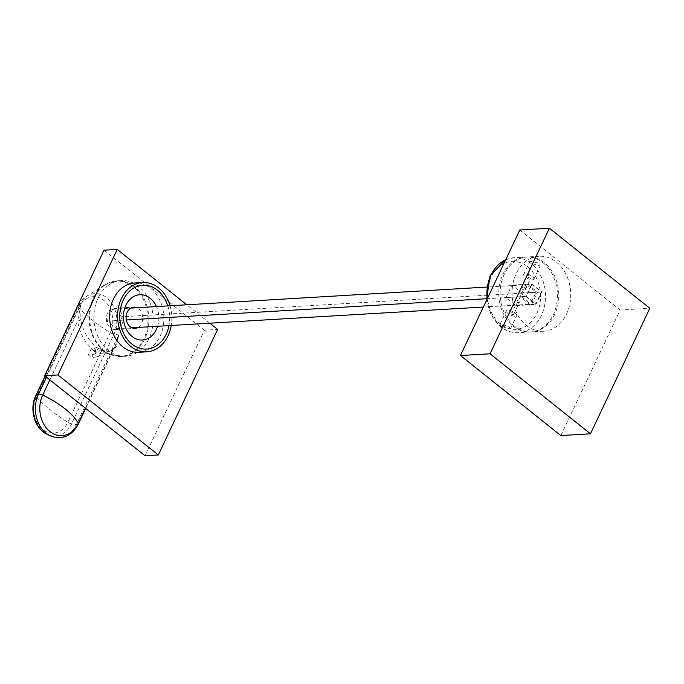 <?xml version="1.0" encoding="UTF-8"?>
<svg xmlns="http://www.w3.org/2000/svg" width="684" height="684" viewBox="0 0 684 684"><rect width="100%" height="100%" fill="white"/><g stroke="black" fill="none" stroke-linecap="round" stroke-linejoin="round"><path stroke-width="0.51" stroke-dasharray="3.42 2.56" d="M543.105 262.836A37.543 29.301 -93.4 0 1 556.682 304.149A37.543 29.301 -93.4 0 1 530.339 331.997A37.543 29.301 -93.4 0 1 513.145 326.2A37.543 29.301 -93.4 0 1 499.568 284.886A37.543 29.301 -93.4 0 1 525.91 257.039A37.543 29.301 -93.4 0 1 543.105 262.836M500.184 323.994L500.295 325.319L501.654 326.884L510.435 328.842L508.725 326.465L500.184 323.994L506.425 310.801A5.669 2.035 25.3 0 1 511.145 310.852A5.669 2.035 25.3 0 1 516.48 314.495A5.669 2.035 25.3 0 1 516.668 315.64A5.669 2.035 25.3 0 1 511.948 315.589A5.669 2.035 25.3 0 1 506.613 311.947A5.669 2.035 25.3 0 1 506.425 310.801M540.035 264.657L540.146 265.982L531.605 263.511L529.895 261.134L538.676 263.092L540.035 264.657M533.717 278.029A5.669 2.035 25.3 0 1 533.905 279.175A5.669 2.035 25.3 0 1 529.185 279.123A5.669 2.035 25.3 0 1 523.85 275.481A5.669 2.035 25.3 0 1 523.662 274.335A5.669 2.035 25.3 0 1 528.381 274.387A5.669 2.035 25.3 0 1 533.717 278.029M526.689 276.216A2.411 0.864 25.3 0 1 526.603 275.729A2.411 0.864 25.3 0 1 528.612 275.746A2.411 0.864 25.3 0 1 530.878 277.294A2.411 0.864 25.3 0 1 530.964 277.781A2.411 0.864 25.3 0 1 528.954 277.764A2.411 0.864 25.3 0 1 526.689 276.216M513.641 313.759A2.411 0.864 25.3 0 1 513.727 314.247A2.411 0.864 25.3 0 1 511.717 314.23A2.411 0.864 25.3 0 1 509.452 312.682A2.411 0.864 25.3 0 1 509.366 312.195A2.411 0.864 25.3 0 1 511.375 312.212A2.411 0.864 25.3 0 1 513.641 313.759M519.293 301.806A2.411 0.864 25.3 0 1 519.378 302.294A2.411 0.864 25.3 0 1 517.369 302.277A2.411 0.864 25.3 0 1 515.103 300.721A2.411 0.864 25.3 0 1 515.018 300.233A2.411 0.864 25.3 0 1 517.027 300.259A2.411 0.864 25.3 0 1 519.293 301.806M525.226 289.255A2.411 0.864 25.3 0 1 525.312 289.742A2.411 0.864 25.3 0 1 523.303 289.717A2.411 0.864 25.3 0 1 521.037 288.169A2.411 0.864 25.3 0 1 520.951 287.682A2.411 0.864 25.3 0 1 522.961 287.707A2.411 0.864 25.3 0 1 525.226 289.255M506.006 297.651L511.948 285.091L521.935 293.06L516.001 305.611L506.006 297.651L520.165 296.813L526.099 284.262L536.085 292.222L530.151 304.773L520.165 296.813M511.948 285.091L526.099 284.262M521.935 293.06L536.085 292.222M516.001 305.611L530.151 304.773M531.844 283.92L541.839 291.88L535.905 304.44L525.91 296.471L531.844 283.92L527.424 284.185L521.49 296.736L525.91 296.471M531.938 284.407L526.287 296.36L535.803 303.952L541.454 291.991L531.938 284.407L486.632 287.083M521.49 296.736L531.485 304.696L535.905 304.44M531.485 304.696L537.419 292.145L541.839 291.88M527.424 284.185L537.419 292.145M514.479 326.123A37.543 29.301 -93.4 0 1 500.893 284.809A37.543 29.301 -93.4 0 1 527.236 256.962A37.543 29.301 -93.4 0 1 544.43 262.759A37.543 29.301 -93.4 0 1 558.007 304.072A37.543 29.301 -93.4 0 1 531.665 331.92A37.543 29.301 -93.4 0 1 514.479 326.123M560.829 435.554L620.174 310.014L649.8 308.27M519.763 230.004L620.174 310.014M526.415 325.422A37.543 29.301 86.6 0 0 543.6 331.218A37.543 29.301 86.6 0 0 569.952 303.371A37.543 29.301 86.6 0 0 556.366 262.049A37.543 29.301 86.6 0 0 539.18 256.252A37.543 29.301 86.6 0 0 512.829 284.099A37.543 29.301 86.6 0 0 526.415 325.422M106.362 318.24A10.628 8.293 86.6 0 0 115.28 329.543A10.628 8.293 86.6 0 0 122.949 319.633A10.628 8.293 86.6 0 0 114.031 308.33A10.628 8.293 86.6 0 0 106.362 318.24M122.239 316.752L116.588 328.705L107.072 321.121L112.723 309.168L122.239 316.752L541.454 291.991M170.068 305.782A34.713 27.086 -93.4 0 1 171.231 325.481M167.819 305.91A31.951 24.932 -93.4 0 1 169.675 319.248A31.951 24.932 -93.4 0 1 168.982 325.61M157.602 326.285A22.666 17.69 86.6 0 0 158.825 318.855A22.666 17.69 86.6 0 0 156.439 306.586M138.057 327.439A10.628 8.293 86.6 0 0 142.7 318.462A10.628 8.293 86.6 0 0 136.894 307.74M134.722 282.979A34.713 27.086 -93.4 0 1 150.608 288.34A34.713 27.086 -93.4 0 1 163.168 326.533A34.713 27.086 -93.4 0 1 138.809 352.286M209.843 323.199L186.749 304.79M45.212 376.183L78.446 305.868A26.437 20.631 -93.4 0 1 86.671 296.24A26.437 20.631 -93.4 0 1 111.218 302.448A26.437 20.631 -93.4 0 1 113.972 334.177L71.615 423.772A4.249 1.522 25.3 0 1 67.853 422.293A23.47 18.314 -93.4 0 1 42.724 429.526A23.47 18.314 -93.4 0 1 36.329 397.165L78.677 307.569A92.092 33.054 25.3 0 0 92.545 320.24A92.092 33.054 -154.7 0 0 110.21 332.689A4.249 1.522 -154.7 0 0 113.972 334.177L118.734 334.929L115.425 345.591L113.219 349.362C108.431 354.945 102.318 355.492 94.871 351.003L91.716 357.689L88.381 355.039L91.545 348.344C83.901 340.812 79.276 331.714 77.685 321.044L80.797 304.696C79.754 308.809 79.754 313.93 80.806 320.069L77.685 321.044L49.864 379.885M145.059 455.749L204.396 330.218L217.666 329.432M103.994 250.199L204.396 330.218M78.301 424.123A4.249 1.522 25.3 0 1 76.377 424.525L118.734 334.929L116.4 346.224L114.348 347.626L114.613 347.01L85.705 408.451M116.4 346.224L115.34 347.592L113.724 348.079L85.397 408.211M115.34 347.592L109.098 351.456L101.181 350.285L96.581 347.352C88.176 340.034 82.918 330.945 80.806 320.069M94.871 351.003L95.606 349.875L92.272 347.224L91.545 348.344M108.405 285.279A37.902 29.574 86.6 0 0 95.256 328.722A37.902 29.574 86.6 0 0 125.736 356.244A37.902 29.574 86.6 0 0 138.595 351.55A37.902 29.574 86.6 0 0 151.737 308.099A37.902 29.574 86.6 0 0 121.265 280.577A37.902 29.574 86.6 0 0 108.405 285.279M99.36 347.985L104.772 351.602L99.36 347.985A7.088 3.625 -51.4 0 1 94.614 350.653A7.088 3.625 -51.4 0 1 93.024 350.217A7.088 3.625 -51.4 0 1 92.272 347.224M104.772 351.602A11.337 5.805 -51.4 0 1 96.889 356.826L93.554 354.167L88.381 355.039M93.554 354.167A11.337 5.805 -51.4 0 0 101.446 348.943M95.606 349.875A7.088 3.625 -51.4 0 0 96.359 352.867A7.088 3.625 -51.4 0 0 97.949 353.312A7.088 3.625 -51.4 0 0 102.685 350.636M96.889 356.826L91.716 357.689M112.723 309.168L130.747 308.099M107.072 321.121L126.335 319.984M486.29 298.728L526.287 296.36M116.588 328.705L131.909 327.798M483.34 307.048L535.803 303.952M505.673 259.817A37.543 29.301 -93.4 0 1 513.975 257.74A37.543 29.301 -93.4 0 1 531.16 263.537A37.543 29.301 -93.4 0 1 544.746 304.859A37.543 29.301 -93.4 0 1 518.395 332.706A37.543 29.301 -93.4 0 1 501.21 326.909A37.543 29.301 -93.4 0 1 487.111 299.079M500.414 324.045A34.003 26.539 -93.4 0 1 491.129 277.148A34.003 26.539 -93.4 0 1 527.535 266.657A34.003 26.539 -93.4 0 1 536.812 313.554A34.003 26.539 -93.4 0 1 500.414 324.045M45.084 376.08L78.13 306.175A4.249 1.522 25.3 0 0 78.677 307.569A23.47 18.314 -93.4 0 1 103.806 300.327A23.47 18.314 -93.4 0 1 110.21 332.689L67.853 422.293A92.092 33.054 25.3 0 1 50.189 409.836A92.092 33.054 -154.7 0 1 36.329 397.165A4.249 1.522 -154.7 0 1 35.773 395.771M50.291 435.836A28.232 22.033 -93.4 0 0 76.377 424.525L71.615 423.772A26.437 20.631 -93.4 0 1 47.187 434.366M46.521 377.217L80.797 304.696L78.446 305.868A4.249 1.522 25.3 0 0 78.13 306.175L86.671 296.24L104.909 284.792A37.706 29.421 86.6 0 0 103.498 285.741A37.706 29.421 86.6 0 0 89.211 321.48A37.706 29.421 86.6 0 0 108.995 353.996A37.706 29.421 86.6 0 0 133.525 351.679A37.706 29.421 86.6 0 0 144.256 301.379A37.706 29.421 86.6 0 0 104.909 284.792L117.075 280.825A37.902 29.574 -93.4 0 1 147.547 308.347A37.902 29.574 -93.4 0 1 134.406 351.798A37.902 29.574 -93.4 0 1 121.547 356.492A37.902 29.574 -93.4 0 1 91.066 328.97A37.902 29.574 -93.4 0 1 104.216 285.519A37.902 29.574 -93.4 0 1 117.075 280.825L121.265 280.577M96.581 347.352L93.922 348.652M530.339 331.997L518.395 332.706C511.889 333.005 505.895 331.005 500.414 326.687L491.18 315.324L486.486 300.396M505.724 259.698L513.975 257.74L525.91 257.039M533.905 279.175L540.146 265.982M523.662 274.335L529.895 261.134M510.435 328.842L516.668 315.64M513.727 314.247L519.378 302.294M525.312 289.742L530.964 277.781M509.366 312.195L515.018 300.233M520.951 287.682L526.603 275.729M543.6 331.218L531.665 331.92M539.18 256.252L527.236 256.962M114.031 308.33L133.773 307.159M115.28 329.543L135.022 328.38M114.613 347.002L113.724 348.079C111.253 351.627 107.072 352.363 101.181 350.285L108.995 353.996L121.547 356.492L125.736 356.244M96.359 352.867L93.024 350.217"/><path stroke-width="1.03" d="M490.052 353.782L549.389 228.251L519.763 230.004L460.426 355.535L560.829 435.554L590.463 433.801L490.052 353.782L460.426 355.535M590.463 433.801L649.8 308.27L549.389 228.251M171.231 325.481A34.713 27.086 -93.4 0 1 146.769 351.815A34.713 27.086 -93.4 0 1 130.875 346.455A34.713 27.086 -93.4 0 1 118.323 308.253A34.713 27.086 -93.4 0 1 142.682 282.509A34.713 27.086 -93.4 0 1 158.568 287.87A34.713 27.086 -93.4 0 1 170.068 305.782M168.982 325.61A31.951 24.932 -93.4 0 1 141.314 348.652A31.951 24.932 -93.4 0 1 119.777 315.076A31.951 24.932 -93.4 0 1 140.331 285.57A31.951 24.932 -93.4 0 1 167.819 305.91M156.439 306.586A22.666 17.69 86.6 0 0 136.826 295.24A22.666 17.69 86.6 0 0 123.428 315.897A22.666 17.69 86.6 0 0 137.51 339.401A22.666 17.69 86.6 0 0 157.602 326.285M136.894 307.74A10.628 8.293 86.6 0 0 133.773 307.159A10.628 8.293 86.6 0 0 126.104 317.077A10.628 8.293 86.6 0 0 135.022 328.38A10.628 8.293 86.6 0 0 138.057 327.439M146.769 351.815L138.809 352.286A34.713 27.086 -93.4 0 1 122.923 346.925A34.713 27.086 -93.4 0 1 110.363 308.723A34.713 27.086 -93.4 0 1 134.722 282.979L142.682 282.509M57.918 374.952L117.255 249.412L103.994 250.199L44.648 375.73L145.059 455.749L158.329 454.963L57.918 374.952L44.648 375.73M158.329 454.963L217.666 329.432L209.843 323.199M186.749 304.79L117.255 249.412M130.747 308.099L486.632 287.083M126.335 319.984L486.29 298.728M131.909 327.798L483.34 307.048M487.111 299.079A37.543 29.301 -93.4 0 1 505.673 259.817M49.864 379.885L42.69 395.07A49.59 17.801 -154.7 0 1 65.228 408.947A49.59 17.801 25.3 0 1 78.224 423.387A26.445 20.64 -93.4 0 1 49.906 431.553A26.445 20.64 -93.4 0 1 42.69 395.07A4.249 1.522 -154.7 0 0 38.449 394.3L46.521 377.217M35.773 395.771C29.087 409.083 34.602 428.808 47.187 434.366L47.187 434.366A26.437 20.631 -93.4 0 1 36.098 395.472A4.249 1.522 -154.7 0 0 35.773 395.771L45.084 376.08M47.187 434.366L50.291 435.836A28.232 22.033 -93.4 0 1 38.449 394.3L36.098 395.472L45.212 376.183M85.397 408.211L78.224 423.387A4.249 1.522 25.3 0 1 78.301 424.123C71.623 436.298 62.287 440.205 50.291 435.836M486.486 300.396L490.069 275.661L505.724 259.698M85.705 408.451L78.301 424.123"/></g></svg>
